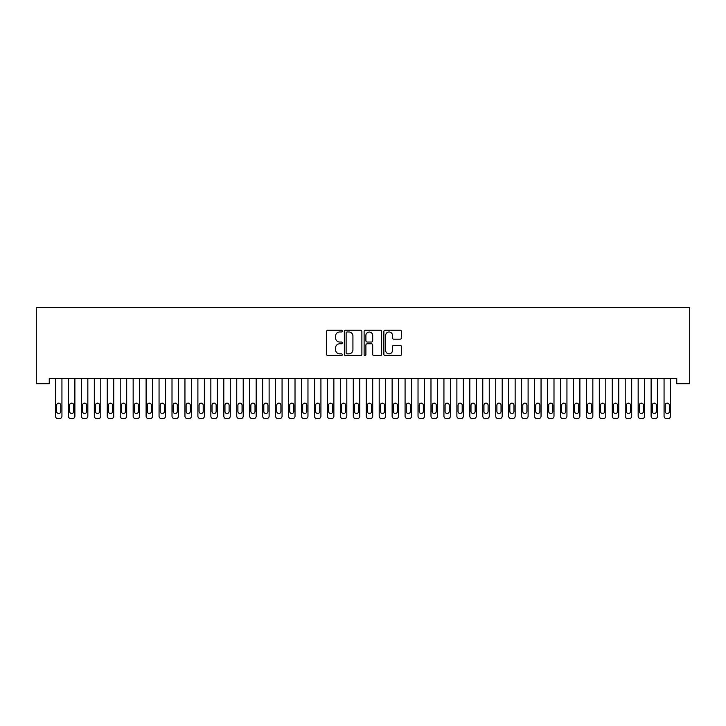 <?xml version="1.0" encoding="UTF-8"?>
<svg xmlns="http://www.w3.org/2000/svg" width="726" height="726" viewBox="0 0 726 726"><rect width="100%" height="100%" fill="white"/><g stroke="black" fill="none" stroke-linecap="round" stroke-linejoin="round"><path stroke-width="1.09" d="M342.282 331.092A0.889 0.889 0 0 0 341.392 330.203L327.889 330.203A1.27 1.27 0 0 0 326.618 331.473L326.618 354.352A1.27 1.27 0 0 0 327.889 355.622L341.392 355.622A0.889 0.889 0 0 0 342.282 354.733A0.889 0.889 0 0 0 341.392 353.843L339.641 353.843A4.066 4.066 0 0 1 335.575 349.778L335.575 347.872A4.066 4.066 0 0 1 339.641 343.806L341.392 343.806A0.889 0.889 0 0 0 342.282 342.917A0.889 0.889 0 0 0 341.392 342.028L339.641 342.028A4.066 4.066 0 0 1 335.575 337.962L335.575 336.056A4.066 4.066 0 0 1 339.641 331.982L341.392 331.982A0.889 0.889 0 0 0 342.282 331.092M400.144 339.169A1.27 1.27 0 0 0 401.414 337.899L401.414 331.473A1.27 1.27 0 0 0 400.144 330.203L385.143 330.203A1.27 1.27 0 0 0 383.873 331.473L383.873 354.352A1.27 1.27 0 0 0 385.143 355.622L400.144 355.622A1.27 1.27 0 0 0 401.414 354.352L401.414 346.601A1.27 1.27 0 0 0 400.144 345.331L393.728 345.331A1.27 1.27 0 0 0 392.457 346.601L392.457 350.449A3.403 3.403 0 0 1 389.054 353.843A3.403 3.403 0 0 1 385.66 350.449L385.66 335.385A3.403 3.403 0 0 1 389.054 331.982A3.403 3.403 0 0 1 392.457 335.385L392.457 337.899A1.27 1.27 0 0 0 393.728 339.169L400.144 339.169M676.75 378.527L49.25 378.527L49.25 383.709L36.3 383.709L36.3 307.307L689.7 307.307L689.7 383.709L676.75 383.709L676.75 378.527M361.884 331.473A1.27 1.27 0 0 0 360.613 330.203L345.621 330.203A1.27 1.27 0 0 0 344.351 331.473L344.351 354.352A1.27 1.27 0 0 0 345.621 355.622L360.613 355.622A1.27 1.27 0 0 0 361.884 354.352L361.884 331.473M365.387 330.203L380.379 330.203A1.27 1.27 0 0 1 381.649 331.473L381.649 354.352A1.27 1.27 0 0 1 380.379 355.622L373.963 355.622A1.27 1.27 0 0 1 372.692 354.352L372.692 345.077A1.27 1.27 0 0 0 371.422 343.806L367.165 343.806A1.27 1.27 0 0 0 365.895 345.077L365.895 354.733A0.889 0.889 0 0 1 365.006 355.622A0.889 0.889 0 0 1 364.116 354.733L364.116 331.473A1.27 1.27 0 0 1 365.387 330.203M347.019 331.982A0.889 0.889 0 0 0 346.13 332.871L346.13 352.954A0.889 0.889 0 0 0 347.019 353.843L348.861 353.843A4.066 4.066 0 0 0 352.927 349.778L352.927 336.056A4.066 4.066 0 0 0 348.861 331.982L347.019 331.982M372.692 335.448A3.403 3.403 0 0 0 369.289 332.045A3.403 3.403 0 0 0 365.895 335.448L365.895 340.757A1.27 1.27 0 0 0 367.165 342.028L371.422 342.028A1.27 1.27 0 0 0 372.692 340.757L372.692 335.448M55.466 416.107L55.466 378.527L55.466 416.107A2.586 2.586 0 0 0 58.053 418.693L59.351 418.693A2.586 2.586 0 0 0 61.937 416.107L61.937 378.527L61.937 416.107M60.775 411.442A2.069 2.069 0 0 1 58.697 413.511A2.069 2.069 0 0 1 56.628 411.442L56.628 405.226A2.069 2.069 0 0 1 58.697 403.157A2.069 2.069 0 0 1 60.775 405.226L60.775 411.442M58.053 418.693L59.351 418.693M68.416 416.107L68.416 378.527L68.416 416.107A2.586 2.586 0 0 0 71.003 418.693L72.301 418.693A2.586 2.586 0 0 0 74.887 416.107L74.887 378.527L74.887 416.107M81.366 416.107L81.366 378.527L81.366 416.107A2.586 2.586 0 0 0 83.953 418.693L85.251 418.693A2.586 2.586 0 0 0 87.837 416.107L87.837 378.527L87.837 416.107M73.725 411.442A2.069 2.069 0 0 1 71.647 413.511A2.069 2.069 0 0 1 69.578 411.442L69.578 405.226A2.069 2.069 0 0 1 71.647 403.157A2.069 2.069 0 0 1 73.725 405.226L73.725 411.442M71.003 418.693L72.301 418.693M86.675 411.442A2.069 2.069 0 0 1 84.597 413.511A2.069 2.069 0 0 1 82.528 411.442L82.528 405.226A2.069 2.069 0 0 1 84.597 403.157A2.069 2.069 0 0 1 86.675 405.226L86.675 411.442M83.953 418.693L85.251 418.693M94.307 416.107L94.307 378.527L94.307 416.107A2.586 2.586 0 0 0 96.903 418.693L98.192 418.693A2.586 2.586 0 0 0 100.787 416.107L100.787 378.527L100.787 416.107M107.257 416.107L107.257 378.527L107.257 416.107A2.586 2.586 0 0 0 109.853 418.693L111.142 418.693A2.586 2.586 0 0 0 113.737 416.107L113.737 378.527L113.737 416.107M99.616 411.442A2.069 2.069 0 0 1 97.547 413.511A2.069 2.069 0 0 1 95.478 411.442L95.478 405.226A2.069 2.069 0 0 1 97.547 403.157A2.069 2.069 0 0 1 99.616 405.226L99.616 411.442M96.903 418.693L98.192 418.693M112.566 411.442A2.069 2.069 0 0 1 110.497 413.511A2.069 2.069 0 0 1 108.428 411.442L108.428 405.226A2.069 2.069 0 0 1 110.497 403.157A2.069 2.069 0 0 1 112.566 405.226L112.566 411.442M109.853 418.693L111.142 418.693M120.207 416.107L120.207 378.527L120.207 416.107A2.586 2.586 0 0 0 122.803 418.693L124.092 418.693A2.586 2.586 0 0 0 126.687 416.107L126.687 378.527L126.687 416.107M125.516 411.442A2.069 2.069 0 0 1 123.447 413.511A2.069 2.069 0 0 1 121.378 411.442L121.378 405.226A2.069 2.069 0 0 1 123.447 403.157A2.069 2.069 0 0 1 125.516 405.226L125.516 411.442M122.803 418.693L124.092 418.693M133.157 416.107L133.157 378.527L133.157 416.107A2.586 2.586 0 0 0 135.744 418.693L137.042 418.693A2.586 2.586 0 0 0 139.628 416.107L139.628 378.527L139.628 416.107M138.466 411.442A2.069 2.069 0 0 1 136.397 413.511A2.069 2.069 0 0 1 134.319 411.442L134.319 405.226A2.069 2.069 0 0 1 136.397 403.157A2.069 2.069 0 0 1 138.466 405.226L138.466 411.442M135.744 418.693L137.042 418.693M146.107 416.107L146.107 378.527L146.107 416.107A2.586 2.586 0 0 0 148.694 418.693L149.992 418.693A2.586 2.586 0 0 0 152.578 416.107L152.578 378.527L152.578 416.107M159.058 416.107L159.058 378.527L159.058 416.107A2.586 2.586 0 0 0 161.644 418.693L162.942 418.693A2.586 2.586 0 0 0 165.528 416.107L165.528 378.527L165.528 416.107M172.008 416.107L172.008 378.527L172.008 416.107A2.586 2.586 0 0 0 174.594 418.693L175.892 418.693A2.586 2.586 0 0 0 178.478 416.107L178.478 378.527L178.478 416.107M184.948 416.107L184.948 378.527L184.948 416.107A2.586 2.586 0 0 0 187.544 418.693L188.842 418.693A2.586 2.586 0 0 0 191.428 416.107L191.428 378.527L191.428 416.107M197.899 416.107L197.899 378.527L197.899 416.107A2.586 2.586 0 0 0 200.494 418.693L201.783 418.693A2.586 2.586 0 0 0 204.378 416.107L204.378 378.527L204.378 416.107M210.849 416.107L210.849 378.527L210.849 416.107A2.586 2.586 0 0 0 213.444 418.693L214.733 418.693A2.586 2.586 0 0 0 217.328 416.107L217.328 378.527L217.328 416.107M223.799 416.107L223.799 378.527L223.799 416.107A2.586 2.586 0 0 0 226.385 418.693L227.683 418.693A2.586 2.586 0 0 0 230.278 416.107L230.278 378.527L230.278 416.107M236.749 416.107L236.749 378.527L236.749 416.107A2.586 2.586 0 0 0 239.335 418.693L240.633 418.693A2.586 2.586 0 0 0 243.219 416.107L243.219 378.527L243.219 416.107M249.699 416.107L249.699 378.527L249.699 416.107A2.586 2.586 0 0 0 252.285 418.693L253.583 418.693A2.586 2.586 0 0 0 256.169 416.107L256.169 378.527L256.169 416.107M262.649 416.107L262.649 378.527L262.649 416.107A2.586 2.586 0 0 0 265.235 418.693L266.533 418.693A2.586 2.586 0 0 0 269.119 416.107L269.119 378.527L269.119 416.107M275.599 416.107L275.599 378.527L275.599 416.107A2.586 2.586 0 0 0 278.185 418.693L279.483 418.693A2.586 2.586 0 0 0 282.069 416.107L282.069 378.527L282.069 416.107M288.54 416.107L288.54 378.527L288.54 416.107A2.586 2.586 0 0 0 291.135 418.693L292.433 418.693A2.586 2.586 0 0 0 295.019 416.107L295.019 378.527L295.019 416.107M301.49 416.107L301.49 378.527L301.49 416.107A2.586 2.586 0 0 0 304.085 418.693L305.374 418.693A2.586 2.586 0 0 0 307.969 416.107L307.969 378.527L307.969 416.107M314.44 416.107L314.44 378.527L314.44 416.107A2.586 2.586 0 0 0 317.035 418.693L318.324 418.693A2.586 2.586 0 0 0 320.919 416.107L320.919 378.527L320.919 416.107M327.39 416.107L327.39 378.527L327.39 416.107A2.586 2.586 0 0 0 329.976 418.693L331.274 418.693A2.586 2.586 0 0 0 333.869 416.107L333.869 378.527L333.869 416.107M340.34 416.107L340.34 378.527L340.34 416.107A2.586 2.586 0 0 0 342.926 418.693L344.224 418.693A2.586 2.586 0 0 0 346.81 416.107L346.81 378.527L346.81 416.107M353.29 416.107L353.29 378.527L353.29 416.107A2.586 2.586 0 0 0 355.876 418.693L357.174 418.693A2.586 2.586 0 0 0 359.76 416.107L359.76 378.527L359.76 416.107M366.24 416.107L366.24 378.527L366.24 416.107A2.586 2.586 0 0 0 368.826 418.693L370.124 418.693A2.586 2.586 0 0 0 372.71 416.107L372.71 378.527L372.71 416.107M379.19 416.107L379.19 378.527L379.19 416.107A2.586 2.586 0 0 0 381.776 418.693L383.074 418.693A2.586 2.586 0 0 0 385.66 416.107L385.66 378.527L385.66 416.107M392.131 416.107L392.131 378.527L392.131 416.107A2.586 2.586 0 0 0 394.726 418.693L396.024 418.693A2.586 2.586 0 0 0 398.61 416.107L398.61 378.527L398.61 416.107M405.081 416.107L405.081 378.527L405.081 416.107A2.586 2.586 0 0 0 407.676 418.693L408.965 418.693A2.586 2.586 0 0 0 411.56 416.107L411.56 378.527L411.56 416.107M418.031 416.107L418.031 378.527L418.031 416.107A2.586 2.586 0 0 0 420.626 418.693L421.915 418.693A2.586 2.586 0 0 0 424.51 416.107L424.51 378.527L424.51 416.107M430.981 416.107L430.981 378.527L430.981 416.107A2.586 2.586 0 0 0 433.567 418.693L434.865 418.693A2.586 2.586 0 0 0 437.46 416.107L437.46 378.527L437.46 416.107M443.931 416.107L443.931 378.527L443.931 416.107A2.586 2.586 0 0 0 446.517 418.693L447.815 418.693A2.586 2.586 0 0 0 450.401 416.107L450.401 378.527L450.401 416.107M456.881 416.107L456.881 378.527L456.881 416.107A2.586 2.586 0 0 0 459.467 418.693L460.765 418.693A2.586 2.586 0 0 0 463.351 416.107L463.351 378.527L463.351 416.107M469.831 416.107L469.831 378.527L469.831 416.107A2.586 2.586 0 0 0 472.417 418.693L473.715 418.693A2.586 2.586 0 0 0 476.301 416.107L476.301 378.527L476.301 416.107M482.781 416.107L482.781 378.527L482.781 416.107A2.586 2.586 0 0 0 485.367 418.693L486.665 418.693A2.586 2.586 0 0 0 489.251 416.107L489.251 378.527L489.251 416.107M495.722 416.107L495.722 378.527L495.722 416.107A2.586 2.586 0 0 0 498.317 418.693L499.615 418.693A2.586 2.586 0 0 0 502.201 416.107L502.201 378.527L502.201 416.107M508.672 416.107L508.672 378.527L508.672 416.107A2.586 2.586 0 0 0 511.267 418.693L512.556 418.693A2.586 2.586 0 0 0 515.151 416.107L515.151 378.527L515.151 416.107M521.622 416.107L521.622 378.527L521.622 416.107A2.586 2.586 0 0 0 524.217 418.693L525.506 418.693A2.586 2.586 0 0 0 528.101 416.107L528.101 378.527L528.101 416.107M534.572 416.107L534.572 378.527L534.572 416.107A2.586 2.586 0 0 0 537.158 418.693L538.456 418.693A2.586 2.586 0 0 0 541.052 416.107L541.052 378.527L541.052 416.107M547.522 416.107L547.522 378.527L547.522 416.107A2.586 2.586 0 0 0 550.108 418.693L551.406 418.693A2.586 2.586 0 0 0 553.992 416.107L553.992 378.527L553.992 416.107M560.472 416.107L560.472 378.527L560.472 416.107A2.586 2.586 0 0 0 563.058 418.693L564.356 418.693A2.586 2.586 0 0 0 566.942 416.107L566.942 378.527L566.942 416.107M573.422 416.107L573.422 378.527L573.422 416.107A2.586 2.586 0 0 0 576.008 418.693L577.306 418.693A2.586 2.586 0 0 0 579.892 416.107L579.892 378.527L579.892 416.107M586.372 416.107L586.372 378.527L586.372 416.107A2.586 2.586 0 0 0 588.958 418.693L590.256 418.693A2.586 2.586 0 0 0 592.843 416.107L592.843 378.527L592.843 416.107M599.313 416.107L599.313 378.527L599.313 416.107A2.586 2.586 0 0 0 601.908 418.693L603.197 418.693A2.586 2.586 0 0 0 605.793 416.107L605.793 378.527L605.793 416.107M612.263 416.107L612.263 378.527L612.263 416.107A2.586 2.586 0 0 0 614.858 418.693L616.147 418.693A2.586 2.586 0 0 0 618.743 416.107L618.743 378.527L618.743 416.107M151.416 411.442A2.069 2.069 0 0 1 149.347 413.511A2.069 2.069 0 0 1 147.269 411.442L147.269 405.226A2.069 2.069 0 0 1 149.347 403.157A2.069 2.069 0 0 1 151.416 405.226L151.416 411.442M148.694 418.693L149.992 418.693M164.366 411.442A2.069 2.069 0 0 1 162.288 413.511A2.069 2.069 0 0 1 160.219 411.442L160.219 405.226A2.069 2.069 0 0 1 162.288 403.157A2.069 2.069 0 0 1 164.366 405.226L164.366 411.442M161.644 418.693L162.942 418.693M177.316 411.442A2.069 2.069 0 0 1 175.238 413.511A2.069 2.069 0 0 1 173.169 411.442L173.169 405.226A2.069 2.069 0 0 1 175.238 403.157A2.069 2.069 0 0 1 177.316 405.226L177.316 411.442M174.594 418.693L175.892 418.693M190.266 411.442A2.069 2.069 0 0 1 188.188 413.511A2.069 2.069 0 0 1 186.119 411.442L186.119 405.226A2.069 2.069 0 0 1 188.188 403.157A2.069 2.069 0 0 1 190.266 405.226L190.266 411.442M187.544 418.693L188.842 418.693M203.207 411.442A2.069 2.069 0 0 1 201.138 413.511A2.069 2.069 0 0 1 199.069 411.442L199.069 405.226A2.069 2.069 0 0 1 201.138 403.157A2.069 2.069 0 0 1 203.207 405.226L203.207 411.442M200.494 418.693L201.783 418.693M216.157 411.442A2.069 2.069 0 0 1 214.088 413.511A2.069 2.069 0 0 1 212.019 411.442L212.019 405.226A2.069 2.069 0 0 1 214.088 403.157A2.069 2.069 0 0 1 216.157 405.226L216.157 411.442M213.444 418.693L214.733 418.693M229.107 411.442A2.069 2.069 0 0 1 227.038 413.511A2.069 2.069 0 0 1 224.969 411.442L224.969 405.226A2.069 2.069 0 0 1 227.038 403.157A2.069 2.069 0 0 1 229.107 405.226L229.107 411.442M226.385 418.693L227.683 418.693M242.057 411.442A2.069 2.069 0 0 1 239.988 413.511A2.069 2.069 0 0 1 237.91 411.442L237.91 405.226A2.069 2.069 0 0 1 239.988 403.157A2.069 2.069 0 0 1 242.057 405.226L242.057 411.442M239.335 418.693L240.633 418.693M255.007 411.442A2.069 2.069 0 0 1 252.938 413.511A2.069 2.069 0 0 1 250.86 411.442L250.86 405.226A2.069 2.069 0 0 1 252.938 403.157A2.069 2.069 0 0 1 255.007 405.226L255.007 411.442M252.285 418.693L253.583 418.693M267.958 411.442A2.069 2.069 0 0 1 265.879 413.511A2.069 2.069 0 0 1 263.81 411.442L263.81 405.226A2.069 2.069 0 0 1 265.879 403.157A2.069 2.069 0 0 1 267.958 405.226L267.958 411.442M265.235 418.693L266.533 418.693M280.908 411.442A2.069 2.069 0 0 1 278.829 413.511A2.069 2.069 0 0 1 276.76 411.442L276.76 405.226A2.069 2.069 0 0 1 278.829 403.157A2.069 2.069 0 0 1 280.908 405.226L280.908 411.442M278.185 418.693L279.483 418.693M293.849 411.442A2.069 2.069 0 0 1 291.779 413.511A2.069 2.069 0 0 1 289.71 411.442L289.71 405.226A2.069 2.069 0 0 1 291.779 403.157A2.069 2.069 0 0 1 293.849 405.226L293.849 411.442M291.135 418.693L292.433 418.693M306.799 411.442A2.069 2.069 0 0 1 304.729 413.511A2.069 2.069 0 0 1 302.66 411.442L302.66 405.226A2.069 2.069 0 0 1 304.729 403.157A2.069 2.069 0 0 1 306.799 405.226L306.799 411.442M304.085 418.693L305.374 418.693M319.749 411.442A2.069 2.069 0 0 1 317.679 413.511A2.069 2.069 0 0 1 315.61 411.442L315.61 405.226A2.069 2.069 0 0 1 317.679 403.157A2.069 2.069 0 0 1 319.749 405.226L319.749 411.442M317.035 418.693L318.324 418.693M332.699 411.442A2.069 2.069 0 0 1 330.629 413.511A2.069 2.069 0 0 1 328.56 411.442L328.56 405.226A2.069 2.069 0 0 1 330.629 403.157A2.069 2.069 0 0 1 332.699 405.226L332.699 411.442M329.976 418.693L331.274 418.693M345.649 411.442A2.069 2.069 0 0 1 343.579 413.511A2.069 2.069 0 0 1 341.501 411.442L341.501 405.226A2.069 2.069 0 0 1 343.579 403.157A2.069 2.069 0 0 1 345.649 405.226L345.649 411.442M342.926 418.693L344.224 418.693M358.599 411.442A2.069 2.069 0 0 1 356.53 413.511A2.069 2.069 0 0 1 354.451 411.442L354.451 405.226A2.069 2.069 0 0 1 356.53 403.157A2.069 2.069 0 0 1 358.599 405.226L358.599 411.442M355.876 418.693L357.174 418.693M371.549 411.442A2.069 2.069 0 0 1 369.47 413.511A2.069 2.069 0 0 1 367.401 411.442L367.401 405.226A2.069 2.069 0 0 1 369.47 403.157A2.069 2.069 0 0 1 371.549 405.226L371.549 411.442M368.826 418.693L370.124 418.693M384.499 411.442A2.069 2.069 0 0 1 382.42 413.511A2.069 2.069 0 0 1 380.351 411.442L380.351 405.226A2.069 2.069 0 0 1 382.42 403.157A2.069 2.069 0 0 1 384.499 405.226L384.499 411.442M381.776 418.693L383.074 418.693M397.44 411.442A2.069 2.069 0 0 1 395.371 413.511A2.069 2.069 0 0 1 393.301 411.442L393.301 405.226A2.069 2.069 0 0 1 395.371 403.157A2.069 2.069 0 0 1 397.44 405.226L397.44 411.442M394.726 418.693L396.024 418.693M410.39 411.442A2.069 2.069 0 0 1 408.321 413.511A2.069 2.069 0 0 1 406.251 411.442L406.251 405.226A2.069 2.069 0 0 1 408.321 403.157A2.069 2.069 0 0 1 410.39 405.226L410.39 411.442M407.676 418.693L408.965 418.693M423.34 411.442A2.069 2.069 0 0 1 421.271 413.511A2.069 2.069 0 0 1 419.201 411.442L419.201 405.226A2.069 2.069 0 0 1 421.271 403.157A2.069 2.069 0 0 1 423.34 405.226L423.34 411.442M420.626 418.693L421.915 418.693M436.29 411.442A2.069 2.069 0 0 1 434.221 413.511A2.069 2.069 0 0 1 432.151 411.442L432.151 405.226A2.069 2.069 0 0 1 434.221 403.157A2.069 2.069 0 0 1 436.29 405.226L436.29 411.442M433.567 418.693L434.865 418.693M449.24 411.442A2.069 2.069 0 0 1 447.171 413.511A2.069 2.069 0 0 1 445.092 411.442L445.092 405.226A2.069 2.069 0 0 1 447.171 403.157A2.069 2.069 0 0 1 449.24 405.226L449.24 411.442M446.517 418.693L447.815 418.693M462.19 411.442A2.069 2.069 0 0 1 460.121 413.511A2.069 2.069 0 0 1 458.042 411.442L458.042 405.226A2.069 2.069 0 0 1 460.121 403.157A2.069 2.069 0 0 1 462.19 405.226L462.19 411.442M459.467 418.693L460.765 418.693M475.14 411.442A2.069 2.069 0 0 1 473.062 413.511A2.069 2.069 0 0 1 470.993 411.442L470.993 405.226A2.069 2.069 0 0 1 473.062 403.157A2.069 2.069 0 0 1 475.14 405.226L475.14 411.442M472.417 418.693L473.715 418.693M488.09 411.442A2.069 2.069 0 0 1 486.012 413.511A2.069 2.069 0 0 1 483.943 411.442L483.943 405.226A2.069 2.069 0 0 1 486.012 403.157A2.069 2.069 0 0 1 488.09 405.226L488.09 411.442M485.367 418.693L486.665 418.693M501.031 411.442A2.069 2.069 0 0 1 498.962 413.511A2.069 2.069 0 0 1 496.893 411.442L496.893 405.226A2.069 2.069 0 0 1 498.962 403.157A2.069 2.069 0 0 1 501.031 405.226L501.031 411.442M498.317 418.693L499.615 418.693M513.981 411.442A2.069 2.069 0 0 1 511.912 413.511A2.069 2.069 0 0 1 509.843 411.442L509.843 405.226A2.069 2.069 0 0 1 511.912 403.157A2.069 2.069 0 0 1 513.981 405.226L513.981 411.442M511.267 418.693L512.556 418.693M526.931 411.442A2.069 2.069 0 0 1 524.862 413.511A2.069 2.069 0 0 1 522.793 411.442L522.793 405.226A2.069 2.069 0 0 1 524.862 403.157A2.069 2.069 0 0 1 526.931 405.226L526.931 411.442M524.217 418.693L525.506 418.693M539.881 411.442A2.069 2.069 0 0 1 537.812 413.511A2.069 2.069 0 0 1 535.734 411.442L535.734 405.226A2.069 2.069 0 0 1 537.812 403.157A2.069 2.069 0 0 1 539.881 405.226L539.881 411.442M537.158 418.693L538.456 418.693M552.831 411.442A2.069 2.069 0 0 1 550.762 413.511A2.069 2.069 0 0 1 548.684 411.442L548.684 405.226A2.069 2.069 0 0 1 550.762 403.157A2.069 2.069 0 0 1 552.831 405.226L552.831 411.442M550.108 418.693L551.406 418.693M565.781 411.442A2.069 2.069 0 0 1 563.712 413.511A2.069 2.069 0 0 1 561.634 411.442L561.634 405.226A2.069 2.069 0 0 1 563.712 403.157A2.069 2.069 0 0 1 565.781 405.226L565.781 411.442M563.058 418.693L564.356 418.693M578.731 411.442A2.069 2.069 0 0 1 576.653 413.511A2.069 2.069 0 0 1 574.584 411.442L574.584 405.226A2.069 2.069 0 0 1 576.653 403.157A2.069 2.069 0 0 1 578.731 405.226L578.731 411.442M576.008 418.693L577.306 418.693M591.681 411.442A2.069 2.069 0 0 1 589.603 413.511A2.069 2.069 0 0 1 587.534 411.442L587.534 405.226A2.069 2.069 0 0 1 589.603 403.157A2.069 2.069 0 0 1 591.681 405.226L591.681 411.442M588.958 418.693L590.256 418.693M604.622 411.442A2.069 2.069 0 0 1 602.553 413.511A2.069 2.069 0 0 1 600.484 411.442L600.484 405.226A2.069 2.069 0 0 1 602.553 403.157A2.069 2.069 0 0 1 604.622 405.226L604.622 411.442M601.908 418.693L603.197 418.693M617.572 411.442A2.069 2.069 0 0 1 615.503 413.511A2.069 2.069 0 0 1 613.434 411.442L613.434 405.226A2.069 2.069 0 0 1 615.503 403.157A2.069 2.069 0 0 1 617.572 405.226L617.572 411.442M614.858 418.693L616.147 418.693M625.213 416.107L625.213 378.527L625.213 416.107A2.586 2.586 0 0 0 627.808 418.693L629.097 418.693A2.586 2.586 0 0 0 631.693 416.107L631.693 378.527L631.693 416.107M630.522 411.442A2.069 2.069 0 0 1 628.453 413.511A2.069 2.069 0 0 1 626.384 411.442L626.384 405.226A2.069 2.069 0 0 1 628.453 403.157A2.069 2.069 0 0 1 630.522 405.226L630.522 411.442M627.808 418.693L629.097 418.693M638.163 416.107L638.163 378.527L638.163 416.107A2.586 2.586 0 0 0 640.749 418.693L642.047 418.693A2.586 2.586 0 0 0 644.634 416.107L644.634 378.527L644.634 416.107M643.472 411.442A2.069 2.069 0 0 1 641.403 413.511A2.069 2.069 0 0 1 639.325 411.442L639.325 405.226A2.069 2.069 0 0 1 641.403 403.157A2.069 2.069 0 0 1 643.472 405.226L643.472 411.442M640.749 418.693L642.047 418.693M651.113 416.107L651.113 378.527L651.113 416.107A2.586 2.586 0 0 0 653.699 418.693L654.997 418.693A2.586 2.586 0 0 0 657.584 416.107L657.584 378.527L657.584 416.107M656.422 411.442A2.069 2.069 0 0 1 654.353 413.511A2.069 2.069 0 0 1 652.275 411.442L652.275 405.226A2.069 2.069 0 0 1 654.353 403.157A2.069 2.069 0 0 1 656.422 405.226L656.422 411.442M653.699 418.693L654.997 418.693M664.063 416.107L664.063 378.527L664.063 416.107A2.586 2.586 0 0 0 666.649 418.693L667.947 418.693A2.586 2.586 0 0 0 670.534 416.107L670.534 378.527L670.534 416.107M669.372 411.442A2.069 2.069 0 0 1 667.303 413.511A2.069 2.069 0 0 1 665.225 411.442L665.225 405.226A2.069 2.069 0 0 1 667.303 403.157A2.069 2.069 0 0 1 669.372 405.226L669.372 411.442M666.649 418.693L667.947 418.693"/></g></svg>

